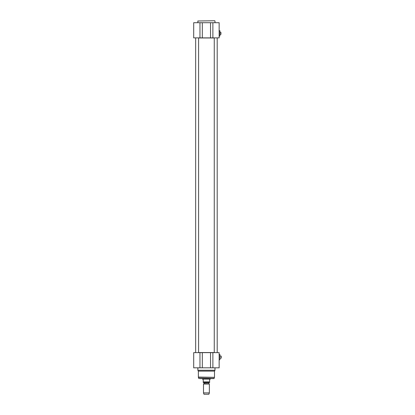 <?xml version="1.0" encoding="UTF-8"?>
<svg xmlns="http://www.w3.org/2000/svg" width="415" height="415" viewBox="0 0 415 415"><rect width="100%" height="100%" fill="white"/><g stroke="black" fill="none" stroke-linecap="round" stroke-linejoin="round"><path stroke-width="0.62" d="M214.259 352.543L198.593 352.543M198.593 37.983L214.259 37.983M214.747 20.75L197.862 20.994L214.747 20.75M202.313 37.884L202.313 22.706L193.696 22.706L193.696 37.884L219.151 37.884L219.151 22.706L210.54 22.706L210.54 37.884M202.313 22.706L210.54 22.706M219.151 30.689L219.151 22.706M214.991 22.706L214.991 20.994M220.474 32.354L220.967 32.458L220.967 34.3L220.474 34.404M219.986 32.329L220.474 32.329M220.967 34.3L220.967 32.458M219.934 30.762L219.934 35.996L219.986 30.809L219.058 30.762M208.973 383.782L203.978 383.61L209.362 384.01L203.49 384.01L203.49 392.906L209.362 392.906L209.362 384.01M203.978 383.61L203.978 382.697L208.875 382.697L208.875 383.61M203.246 382.5L209.606 382.5L209.606 379.907L210.218 379.077L202.634 379.077L203.246 379.907L203.246 382.5L203.246 381.914L209.606 381.914L209.606 382.5M210.343 378.584L210.343 378.864L202.51 378.864L202.51 378.584M209.362 392.906L208.875 394.25L203.978 394.25L203.49 392.906M214.503 377.085L214.503 371.114L198.349 371.114L198.38 377.339L214.472 377.339L198.349 377.085M214.187 378.402L198.666 378.402L213.948 378.584L214.472 377.339M213.035 378.584L199.817 378.584M219.934 359.764L219.934 354.524L219.934 359.764L219.151 359.764M219.058 354.524L219.934 354.524M220.811 358.171L221.304 358.067L221.205 356.122L221.304 358.067M220.811 356.122L221.304 356.22M219.986 356.091L220.811 356.091M210.54 367.815L219.151 367.815L219.151 352.641L210.54 352.641L210.54 367.815L202.313 367.815L202.313 352.641L193.696 352.641L193.696 367.815L202.313 367.815M210.54 352.641L202.313 352.641M214.503 371.114L214.991 370.263L197.862 370.263L198.349 371.114M214.991 367.815L214.991 370.263M214.259 352.641L214.259 37.884M195.657 352.641L195.657 37.884M212.879 37.884L212.879 22.706M199.968 22.706L199.968 37.884M199.968 352.641L199.968 367.815M212.879 367.815L212.879 352.641M197.862 22.706L197.862 20.994M219.986 34.429L220.474 34.429M219.151 35.996L219.934 35.996M203.879 383.782L203.49 384.01M198.666 378.402L198.38 377.339M219.986 358.197L220.811 358.197M197.862 367.815L197.862 370.263M217.195 352.641L217.195 37.884M198.593 352.641L198.593 37.884"/></g></svg>
